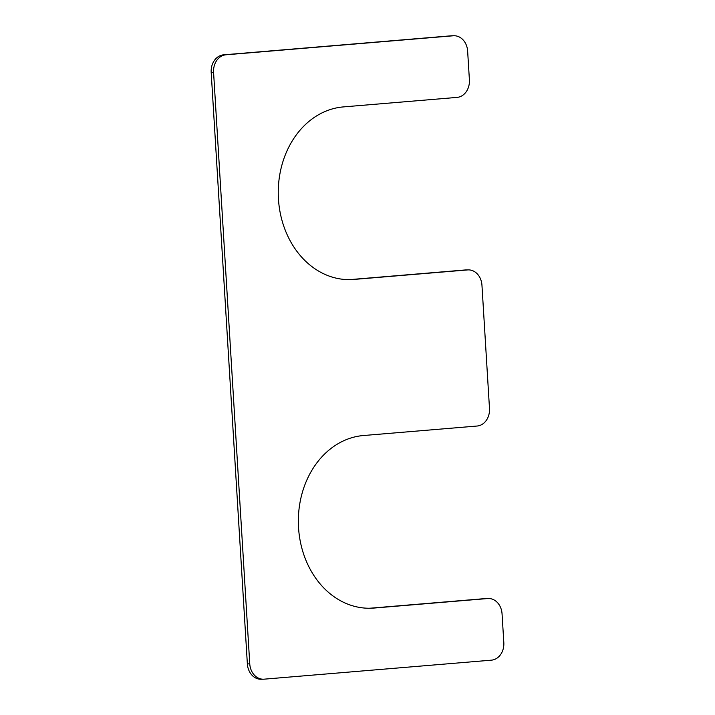 <?xml version="1.0" encoding="UTF-8"?>
<svg xmlns="http://www.w3.org/2000/svg" width="715" height="715" viewBox="0 0 715 715"><rect width="100%" height="100%" fill="white"/><g stroke="black" fill="none" stroke-linecap="round" stroke-linejoin="round"><path stroke-width="1.07" d="M467.583 269.93L353.925 279.431A86.47 70.392 89 0 1 350.118 279.628A86.47 70.392 89 0 1 278.332 196.705A86.47 70.392 89 0 1 343.37 106.91L457.028 97.401A16.472 13.406 89 0 0 469.398 79.857L467.637 51.096A16.472 13.406 89 0 0 453.98 35.75A16.472 13.406 89 0 0 453.256 35.786L225.94 54.796A16.472 13.406 89 0 0 213.579 72.349L249.758 663.86A16.472 13.406 89 0 0 263.406 679.205A16.472 13.406 89 0 0 264.13 679.17L491.446 660.159A16.472 13.406 89 0 0 503.816 642.606L502.055 613.854A16.472 13.406 89 0 0 488.408 598.509A16.472 13.406 89 0 0 487.675 598.544L374.017 608.054A86.47 70.392 -91 0 1 370.218 608.242A86.47 70.392 -91 0 1 298.423 525.328A86.47 70.392 -91 0 1 363.47 435.524L477.128 426.024A16.472 13.406 89 0 0 489.489 408.471L481.955 285.24A16.472 13.406 89 0 0 468.307 269.886A16.472 13.406 89 0 0 467.583 269.93L465.188 269.966A16.472 13.406 89 0 1 465.912 269.93L468.307 269.886M348.92 279.637A86.47 70.392 89 0 0 351.53 279.476L465.188 269.966M453.98 35.75L451.594 35.795A16.472 13.406 89 0 0 450.87 35.83L223.554 54.84A16.472 13.406 89 0 0 211.184 72.394L247.363 663.904A16.472 13.406 89 0 0 261.02 679.25L263.406 679.205M488.408 598.509L486.012 598.544A16.472 13.406 89 0 0 485.288 598.58L371.63 608.09A86.47 70.392 -91 0 1 369.02 608.25M353.925 279.431L351.53 279.476M453.256 35.786L450.87 35.83M225.94 54.796L223.554 54.84M213.579 72.349L211.184 72.394M249.758 663.86L247.363 663.904M487.675 598.544L485.288 598.58M374.017 608.054L371.63 608.09"/></g></svg>
